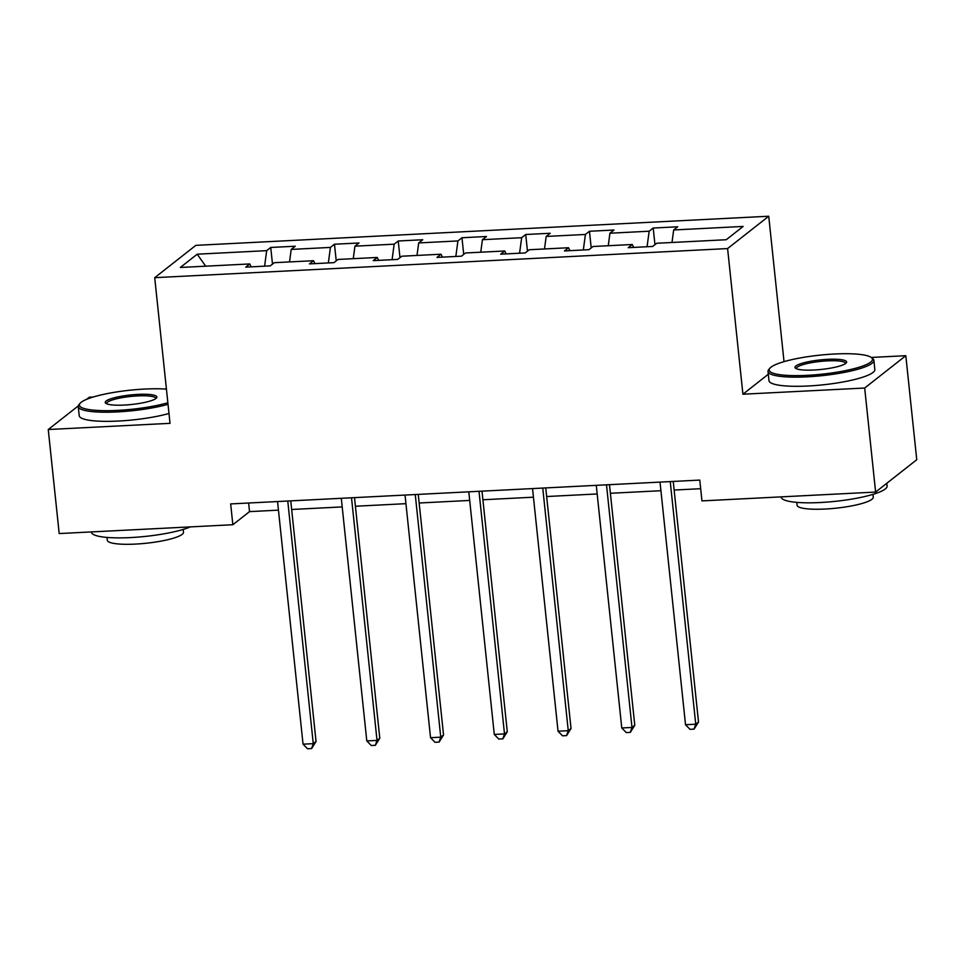 <?xml version="1.0" encoding="UTF-8"?>
<svg xmlns="http://www.w3.org/2000/svg" width="965" height="965" viewBox="0 0 965 965"><rect width="100%" height="100%" fill="white"/><g stroke="black" fill="none" stroke-linecap="round" stroke-linejoin="round"><path stroke-width="1.45" d="M93.34 396.989L89.383 397.182L86.681 399.305M768.731 216.232L195.847 245.351L154.714 277.679L727.598 248.572L768.731 216.232L784.026 361.658M768.309 374.251L742.917 394.215L864.676 388.026L905.809 355.699L871.226 357.448M905.809 355.699L916.75 459.726L875.617 492.066L864.676 388.026M251.153 266.859L249.778 263.94L245.725 267.136L270.236 265.882L274.301 262.697L313.529 260.707L309.463 263.891L333.987 262.649L338.04 259.452L377.267 257.462L373.214 260.647L397.725 259.404L401.79 256.22L441.017 254.217L436.964 257.414L461.475 256.171L465.528 252.975L504.767 250.984L500.702 254.169L525.225 252.927L529.278 249.742L568.506 247.74L564.453 250.936L588.964 249.682L593.029 246.497L632.256 244.507L628.191 247.691L652.714 246.449L656.767 243.252L726.235 239.73L743.134 226.437L673.667 229.972L677.732 226.787L653.208 228.03L654.958 244.676M249.778 263.94L180.31 267.474L197.21 254.193L266.678 250.659L270.731 247.462L272.492 264.12M653.208 228.03L649.155 231.214L609.928 233.216L613.981 230.02L589.458 231.274L585.405 234.459L546.178 236.449L550.231 233.265L525.72 234.507L521.655 237.704L482.428 239.694L486.493 236.497L461.97 237.752L457.917 240.936L418.689 242.927L422.742 239.742L398.231 240.985L394.166 244.181L354.939 246.172L359.004 242.987L334.481 244.229L330.428 247.414L291.201 249.416L295.254 246.22L270.731 247.462M875.617 492.066L701.953 500.895L699.77 480.088L230.659 503.923L232.855 524.731L249.525 511.619L278.451 510.147M314.904 263.614L313.529 260.707M291.201 249.416L289.524 261.925M330.428 247.414L328.341 262.926M378.642 260.381L377.267 257.462M354.939 246.172L353.262 258.68M394.166 244.181L392.092 259.694M442.392 257.136L441.017 254.217M418.689 242.927L417.013 255.448M457.917 240.936L455.842 256.449M506.13 253.892L504.767 250.984M482.428 239.694L480.751 252.203M521.655 237.704L519.58 253.216M569.881 250.659L568.506 247.74M546.178 236.449L544.501 248.958M585.405 234.459L583.33 249.971M633.631 247.414L632.256 244.507M609.928 233.216L608.252 245.725M649.155 231.214L647.069 246.738M673.667 229.972L671.99 242.48M78.31 405.891L48.25 429.522L59.191 533.561L232.855 524.731M48.25 429.522L170.021 423.333L154.714 277.679M742.917 394.215L727.598 248.572M291.659 509.484L342.201 506.915M355.409 506.239L405.939 503.67M419.148 503.006L469.69 500.437M482.898 499.761L533.44 497.192M546.648 496.529L597.178 493.959M610.387 493.284L660.928 490.715M674.137 490.039L700.674 488.7M197.21 254.193L205.69 266.183M266.678 250.659L264.603 266.171M248.62 503.018L249.525 511.619M589.458 231.274L591.207 247.921M525.72 234.507L527.469 251.165M461.97 237.752L463.719 254.398M398.231 240.985L399.98 257.643M334.481 244.229L336.23 260.876M670.241 481.583L695.741 724.208L685.524 724.727L660.024 482.102M673.232 481.439L698.515 722.025L695.741 724.208L694.076 729.118L689.987 729.335L685.524 724.727M698.515 722.025L694.076 729.118M807.259 375.337A51.941 9.578 -6 0 0 871.371 357.557A51.941 9.578 -6 0 0 834.387 354.01A51.941 9.578 -6 0 0 769.889 368.22A51.941 9.578 -6 0 0 807.259 375.337M871.371 357.557L872.746 358.63A53.22 9.807 174 0 1 873.88 360.367A53.22 9.807 174 0 1 807.054 376.845A53.22 9.807 174 0 1 768.019 371.489A53.22 9.807 174 0 1 768.767 369.559L769.889 368.22M814.038 370.005A25.971 4.789 174 0 1 795.546 368.232A25.971 4.789 174 0 1 827.596 359.342A25.971 4.789 174 0 1 846.281 362.9A25.971 4.789 174 0 1 814.038 370.005M845.497 363.6A24.692 4.548 -6 0 0 845.509 363.347A24.692 4.548 -6 0 0 827.403 360.862A24.692 4.548 -6 0 0 796.39 368.509A24.692 4.548 -6 0 0 796.451 368.751M886.799 483.284L887.088 486.034A53.22 9.807 174 0 1 820.262 502.524A53.22 9.807 174 0 1 781.24 497.168L781.204 496.866M872.975 494.37L873.265 497.168A38.311 7.057 174 0 1 825.159 509.038A38.311 7.057 174 0 1 797.054 505.178L796.764 502.379M873.88 360.367L874.833 369.523A53.22 9.807 174 0 1 808.019 386A53.22 9.807 174 0 1 768.984 380.644L768.019 371.489M166.426 389.124A51.941 9.578 -6 0 0 144.617 389.064A51.941 9.578 -6 0 0 80.131 403.274A51.941 9.578 -6 0 0 117.501 410.39A51.941 9.578 -6 0 0 167.862 402.755M168.019 404.323A53.22 9.807 174 0 1 117.296 411.91A53.22 9.807 174 0 1 78.261 406.542A53.22 9.807 174 0 1 79.009 404.612L80.131 403.274M124.28 405.059A25.971 4.789 174 0 1 105.788 403.286A25.971 4.789 174 0 1 137.838 394.395A25.971 4.789 174 0 1 156.523 397.954A25.971 4.789 174 0 1 124.28 405.059M155.739 398.654A24.692 4.548 -6 0 0 155.751 398.4A24.692 4.548 -6 0 0 137.645 395.915A24.692 4.548 -6 0 0 106.633 403.563A24.692 4.548 -6 0 0 106.693 403.804M190.334 526.89A53.22 9.807 174 0 1 130.504 537.577A53.22 9.807 174 0 1 91.47 532.222L91.446 531.92M183.217 529.423L183.507 532.222A38.311 7.057 174 0 1 135.402 544.091A38.311 7.057 174 0 1 107.296 540.231L107.006 537.433M168.984 413.478A53.22 9.807 174 0 1 118.261 421.054A53.22 9.807 174 0 1 79.227 415.698L78.261 406.542M606.49 484.828L631.991 727.453L621.774 727.972L596.274 485.347M609.482 484.671L634.777 725.27L631.991 727.453L630.326 732.363L626.249 732.568L621.774 727.972M634.777 725.27L630.326 732.363M542.752 488.061L568.252 730.698L558.035 731.217L532.535 488.58M545.744 487.916L571.027 728.503L568.252 730.698L566.588 735.607L562.499 735.812L558.035 731.217M571.027 728.503L566.588 735.607M479.002 491.306L504.502 733.931L494.285 734.449L468.785 491.824M481.993 491.149L507.276 731.747L504.502 733.931L502.837 738.84L498.748 739.045L494.285 734.449M507.276 731.747L502.837 738.84M415.252 494.538L440.752 737.176L430.547 737.694L405.035 495.069M418.243 494.394L443.538 734.992L440.752 737.176L439.099 742.085L435.01 742.29L430.547 737.694M443.538 734.992L439.099 742.085M351.513 497.783L377.013 740.408L366.796 740.927L341.296 498.302M354.505 497.626L379.788 738.225L377.013 740.408L375.349 745.318L371.26 745.523L366.796 740.927M379.788 738.225L375.349 745.318M287.763 501.028L313.263 743.653L303.046 744.172L277.546 501.547M290.755 500.871L316.05 741.47L313.263 743.653L311.599 748.563L307.521 748.768L303.046 744.172M316.05 741.47L311.599 748.563"/></g></svg>
